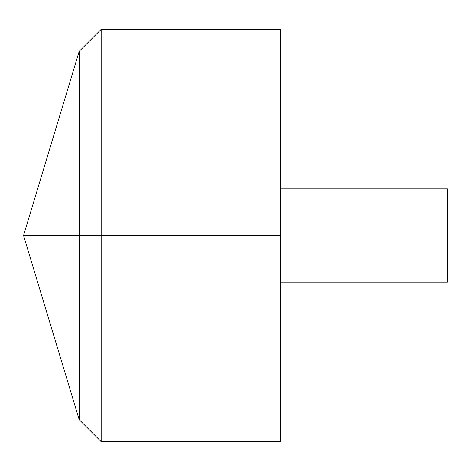 <?xml version="1.0" encoding="UTF-8"?>
<svg xmlns="http://www.w3.org/2000/svg" width="471" height="471" viewBox="0 0 471 471"><rect width="100%" height="100%" fill="white"/><g stroke="black" fill="none" stroke-linecap="round" stroke-linejoin="round"><path stroke-width="0.71" d="M280.221 29.385L280.221 441.615L101.159 441.615L101.159 29.385L280.221 29.385M101.159 441.615L79.181 419.637L23.55 235.5L79.181 51.363L79.181 419.637L79.181 51.363L101.159 29.385M280.221 188.83L447.45 188.83L447.45 282.17L280.221 282.17M280.221 235.5L23.55 235.5L280.221 235.5"/></g></svg>
